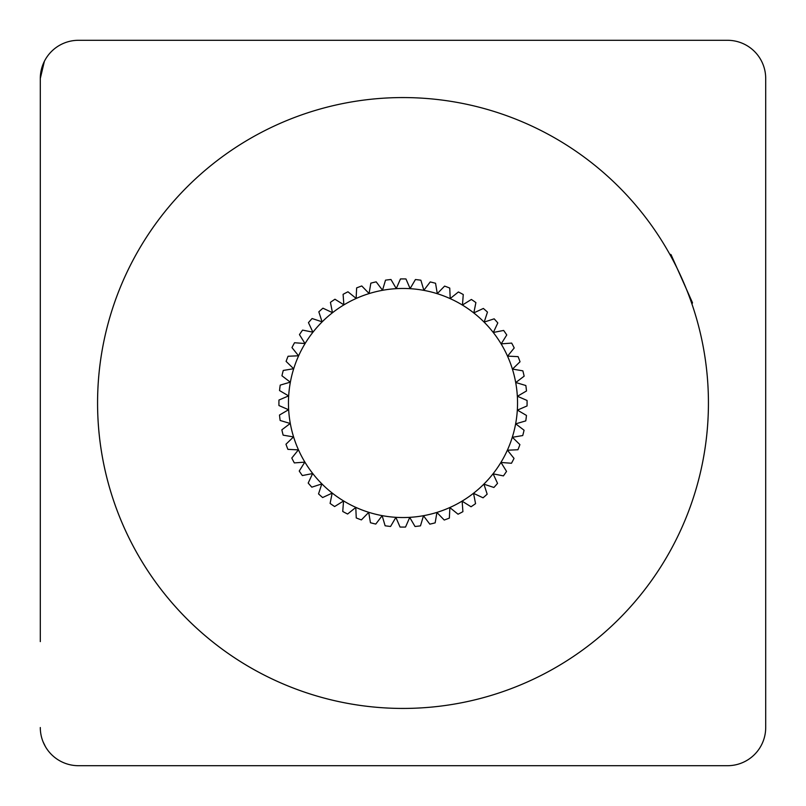 <?xml version="1.0" encoding="UTF-8"?>
<svg xmlns="http://www.w3.org/2000/svg" width="806" height="806" viewBox="0 0 806 806"><rect width="100%" height="100%" fill="white"/><g stroke="black" fill="none" stroke-linecap="round" stroke-linejoin="round"><path stroke-width="1.21" d="M43.04 741.732L45.418 746.608M40.3 727.526C46.023 752.864 46.023 752.864 40.3 727.526A38.174 38.174 0 0 0 78.474 765.7L727.526 765.7A38.174 38.174 0 0 0 765.7 727.526L765.7 78.474A38.174 38.174 0 0 0 727.526 40.3L78.474 40.3A38.174 38.174 0 0 0 40.3 78.474L40.3 641.616M691.981 304.104L692.495 302.754L677.201 268.458A305.434 305.434 0 0 1 685.543 286.996A305.434 305.434 0 0 0 677.201 268.458L671.035 254.636L669.685 254.112A305.434 305.434 0 0 0 97.566 403A305.434 305.434 0 0 0 403 708.434A305.434 305.434 0 0 0 691.981 304.104A305.434 305.434 0 0 1 706.892 433.608A305.434 305.434 0 0 0 708.111 388.915M40.3 78.474C46.023 53.136 46.023 53.136 40.3 78.474L44.37 61.327M278.614 124.043A305.434 305.434 0 0 1 681.957 278.614A305.434 305.434 0 0 1 527.386 681.957A305.434 305.434 0 0 1 124.043 527.386A305.434 305.434 0 0 1 278.614 124.043A305.434 305.434 0 0 0 372.392 706.892M97.889 417.085A305.434 305.434 0 0 0 417.085 708.111M669.685 254.112A305.434 305.434 0 0 0 433.608 99.108M527.386 681.957A305.434 305.434 0 0 0 706.892 433.608M290.301 423.462A114.533 114.533 0 0 0 423.462 515.699A114.533 114.533 0 0 0 515.699 382.538A114.533 114.533 0 0 0 382.538 290.301A114.533 114.533 0 0 0 290.301 423.462M281.848 429.82L290.21 423.482L280.156 420.48A124.084 124.084 0 0 1 279.501 415.03L288.568 409.73L278.947 405.539A124.084 124.084 0 0 1 278.957 400.048L288.588 395.887L279.541 390.567A124.084 124.084 0 0 1 280.216 385.117L290.281 382.155L281.939 375.777A124.084 124.084 0 0 1 283.269 370.448L293.616 368.715L286.1 361.39A124.084 124.084 0 0 1 288.064 356.252L298.542 355.789L291.974 347.598A124.084 124.084 0 0 1 294.533 342.741L305 343.537L299.459 334.621A124.084 124.084 0 0 1 302.582 330.107L312.879 332.163L308.456 322.642A124.084 124.084 0 0 1 312.103 318.531L322.078 321.816L318.833 311.831A124.084 124.084 0 0 1 322.944 308.194L332.455 312.647L330.44 302.351A124.084 124.084 0 0 1 334.964 299.238L343.86 304.809L343.094 294.331A124.084 124.084 0 0 1 347.96 291.792L356.131 298.391L356.635 287.903A124.084 124.084 0 0 1 361.773 285.969L369.077 293.505L370.841 283.158A124.084 124.084 0 0 1 376.18 281.848L382.518 290.21L385.52 280.156A124.084 124.084 0 0 1 390.97 279.501L396.27 288.568L400.461 278.947A124.084 124.084 0 0 1 405.952 278.957L410.113 288.588L415.433 279.541A124.084 124.084 0 0 1 420.883 280.216L423.845 290.281L430.223 281.939A124.084 124.084 0 0 1 435.552 283.269L437.285 293.616L444.61 286.1A124.084 124.084 0 0 1 449.748 288.064L450.211 298.542L458.402 291.974A124.084 124.084 0 0 1 463.259 294.533L462.463 305L471.379 299.459A124.084 124.084 0 0 1 475.893 302.582L473.837 312.879L483.358 308.456A124.084 124.084 0 0 1 487.469 312.103L484.184 322.078L494.169 318.833A124.084 124.084 0 0 1 497.806 322.944L493.353 332.455L503.649 330.44A124.084 124.084 0 0 1 506.762 334.964L501.191 343.86L511.669 343.094A124.084 124.084 0 0 1 514.208 347.96L507.609 356.131L518.097 356.635A124.084 124.084 0 0 1 520.031 361.773L512.495 369.077L522.842 370.841A124.084 124.084 0 0 1 524.152 376.18L515.79 382.518L525.844 385.52A124.084 124.084 0 0 1 526.499 390.97L517.432 396.27L527.053 400.461A124.084 124.084 0 0 1 527.043 405.952L517.412 410.113L526.459 415.433A124.084 124.084 0 0 1 525.784 420.883L515.719 423.845L524.061 430.223A124.084 124.084 0 0 1 522.731 435.552L512.384 437.285L519.9 444.61A124.084 124.084 0 0 1 517.936 449.748L507.458 450.211L514.027 458.402A124.084 124.084 0 0 1 511.467 463.259L501 462.463L506.541 471.379A124.084 124.084 0 0 1 503.418 475.893L493.121 473.837L497.544 483.358A124.084 124.084 0 0 1 493.897 487.469L483.922 484.184L487.167 494.169A124.084 124.084 0 0 1 483.056 497.806L473.545 493.353L475.56 503.649A124.084 124.084 0 0 1 471.036 506.762L462.14 501.191L462.906 511.669A124.084 124.084 0 0 1 458.04 514.208L449.869 507.609L449.365 518.097A124.084 124.084 0 0 1 444.227 520.031L436.923 512.495L435.159 522.842A124.084 124.084 0 0 1 429.82 524.152L423.482 515.79L420.48 525.844A124.084 124.084 0 0 1 415.03 526.499L409.73 517.432L405.539 527.053A124.084 124.084 0 0 1 400.048 527.043L395.887 517.412L390.567 526.459A124.084 124.084 0 0 1 385.117 525.784L382.155 515.719L375.777 524.061A124.084 124.084 0 0 1 370.448 522.731L368.715 512.384L361.39 519.9A124.084 124.084 0 0 1 356.252 517.936L355.789 507.458L347.598 514.027A124.084 124.084 0 0 1 342.741 511.467L343.537 501L334.621 506.541A124.084 124.084 0 0 1 330.107 503.418L332.163 493.121L322.642 497.544A124.084 124.084 0 0 1 318.531 493.897L321.816 483.922L311.831 487.167A124.084 124.084 0 0 1 308.194 483.056L312.647 473.545L302.351 475.56A124.084 124.084 0 0 1 299.238 471.036L304.809 462.14L294.331 462.906A124.084 124.084 0 0 1 291.792 458.04L298.391 449.869L287.903 449.365A124.084 124.084 0 0 1 285.969 444.227L293.505 436.923L283.158 435.159A124.084 124.084 0 0 1 281.848 429.82"/></g></svg>
